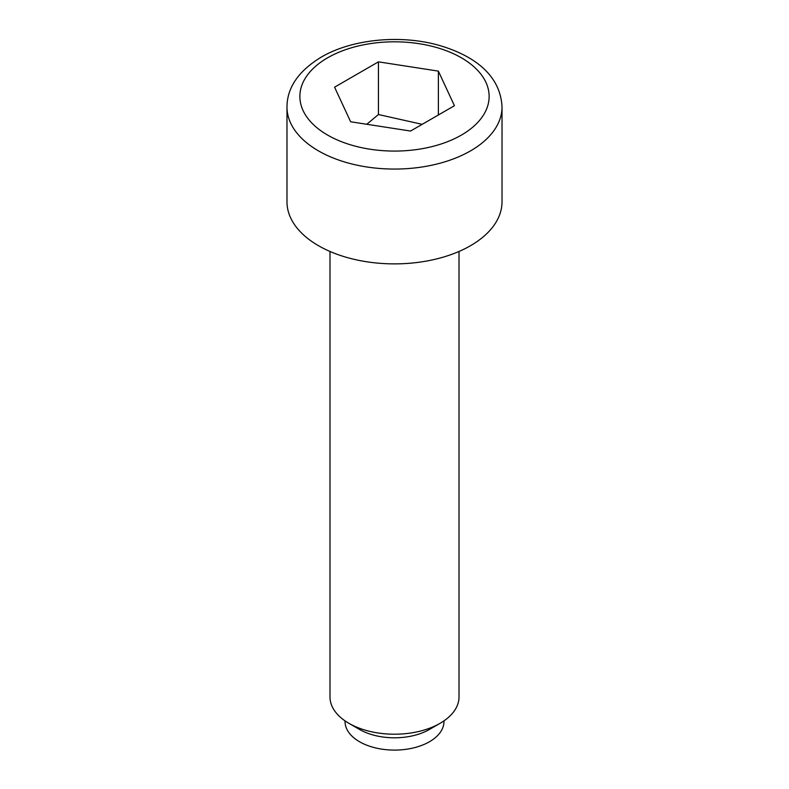 <?xml version="1.0" encoding="UTF-8"?>
<svg xmlns="http://www.w3.org/2000/svg" width="789" height="789" viewBox="0 0 789 789"><rect width="100%" height="100%" fill="white"/><g stroke="black" fill="none" stroke-linecap="round" stroke-linejoin="round"><path stroke-width="1.18" d="M348.876 723.296L359.528 729.44A49.46 28.552 180 0 0 429.472 729.44L440.124 723.296A64.511 37.251 180 0 1 348.876 723.296A64.511 37.251 180 0 1 329.989 696.963L329.989 251.464M443.96 720.87L443.96 721.54A49.46 28.552 180 0 1 429.472 741.739A49.46 28.552 180 0 1 375.574 747.923A49.46 28.552 180 0 1 345.04 721.54L345.04 720.87M459.011 251.464L459.011 696.963A64.511 37.251 180 0 1 440.124 723.296L429.472 729.44M502.021 201.797A107.521 62.075 180 0 1 470.53 245.695A107.521 62.075 180 0 1 353.354 259.157A107.521 62.075 180 0 1 286.979 201.797L286.979 106.979A107.521 62.075 180 0 0 353.354 164.339A107.521 62.075 180 0 0 470.53 150.877A107.521 62.075 180 0 0 502.021 106.979L502.021 201.797M438.368 71.118L454.425 105.716L410.556 131.043L350.632 121.772L334.575 87.175L378.444 61.848L438.368 71.118L438.368 114.987M422.184 124.337L378.444 114.523L366.777 124.277M378.444 114.523L378.444 61.848M461.407 135.077A94.621 54.628 0 0 0 461.407 57.814A94.621 54.628 0 0 0 327.593 57.814A94.621 54.628 0 0 0 327.593 135.077A94.621 54.628 0 0 0 461.407 135.077M286.979 106.979C287.097 87.628 298.479 71.03 321.143 57.183C351.578 39.243 399.54 34.44 437.816 45.003C472.907 54.895 500.473 74.442 502.021 106.979"/></g></svg>
